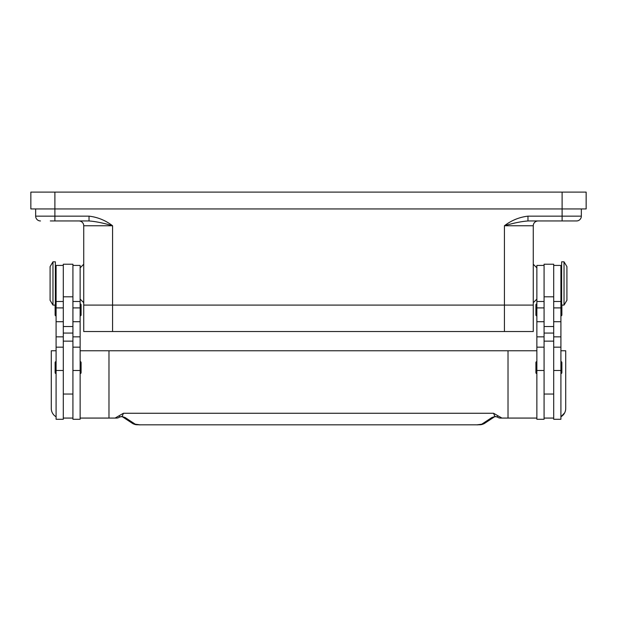 <?xml version="1.0" encoding="UTF-8"?>
<svg xmlns="http://www.w3.org/2000/svg" width="617" height="617" viewBox="0 0 617 617"><rect width="100%" height="100%" fill="white"/><g stroke="black" fill="none" stroke-linecap="round" stroke-linejoin="round"><path stroke-width="0.93" d="M50.324 220.955L89.025 220.955C95.697 221.464 103.548 223.069 112.579 225.76L112.579 305.091L83.735 305.091L504.421 305.091L112.579 305.091L112.579 331.537L533.265 331.537L533.265 305.091L504.421 305.091L533.265 305.091L533.265 225.76A4.805 4.805 0 0 1 538.07 220.955M112.579 331.537L83.735 331.537L83.735 225.76A4.805 4.805 0 0 0 78.93 220.955M89.025 220.955L89.025 216.151L35.655 216.151A4.805 4.805 0 0 0 37.066 219.544A4.805 4.805 0 0 1 35.655 216.151L35.655 208.939M581.345 208.939L581.345 216.151L527.975 216.151L527.975 220.955L576.533 220.955A4.805 4.805 0 0 0 579.934 219.544A4.805 4.805 0 0 1 576.533 220.955A4.805 4.805 0 0 0 579.934 219.544A4.805 4.805 0 0 1 576.533 220.955M564.031 283.458L564.031 305.091L566.915 300.286L566.915 266.629L564.031 261.824L564.031 283.458M564.031 261.824L561.632 261.824L561.632 305.091L564.031 305.091M553.696 265.426L560.907 265.426L560.907 419.275L553.696 419.275L553.696 264.223L544.078 264.223L544.078 419.275L536.867 419.275L536.867 265.426L544.078 265.426M536.867 373.601A0.964 0.964 0 0 1 535.911 372.645L535.911 362.541A0.964 0.964 0 0 1 536.867 361.585M560.907 361.585A0.964 0.964 0 0 1 561.871 362.541L561.871 372.645A0.964 0.964 0 0 1 560.907 373.601M535.911 304.852L535.911 314.948L535.911 304.852A0.964 0.964 0 0 1 536.867 303.888M536.867 315.912A0.964 0.964 0 0 1 535.911 314.948M560.907 303.888A0.964 0.964 0 0 1 561.632 304.212M561.871 305.091L561.871 314.948A0.964 0.964 0 0 1 560.907 315.912M52.969 261.824L52.969 305.091L55.368 305.091L55.368 261.824L52.969 261.824L50.085 266.629L50.085 300.286L52.969 305.091M63.304 265.426L56.093 265.426L56.093 419.275L63.304 419.275L63.304 264.223L72.922 264.223L72.922 419.275L80.133 419.275L80.133 265.426L72.922 265.426M80.133 373.601A0.964 0.964 0 0 0 81.089 372.645L81.089 362.541A0.964 0.964 0 0 0 80.133 361.585M56.093 361.585A0.964 0.964 0 0 0 55.129 362.541L55.129 372.645A0.964 0.964 0 0 0 56.093 373.601M80.133 315.912A0.964 0.964 0 0 0 81.089 314.948L81.089 304.852A0.964 0.964 0 0 0 80.133 303.888M56.093 303.888A0.964 0.964 0 0 0 55.368 304.212M55.129 305.091L55.129 314.948A0.964 0.964 0 0 0 56.093 315.912M564.648 412.866L560.907 416.784A9.617 9.617 0 0 0 565.72 408.462L565.72 350.764L560.907 350.764M56.093 416.784A9.617 9.617 0 0 1 51.28 408.462L51.28 350.764L56.093 350.764M505.786 418.071L500.41 418.071A4.805 4.805 0 0 1 497.487 417.084L497.487 417.084A4.805 1.458 -52.6 0 1 497.418 417.015L494.834 416.552L491.857 417.547L481.754 424.195L477.095 424.82L139.905 424.82L477.095 424.82M80.133 418.071L108.978 418.071L108.978 350.764L508.022 350.764L508.022 418.071L500.41 418.071A4.805 4.782 -90 0 1 497.418 417.015L497.742 415.673L493.6 413.267L494.834 416.552A4.805 3.617 -101.6 0 0 495.783 416.529A4.805 3.617 -101.6 0 1 495.783 416.529L494.518 416.814M139.905 424.82L135.246 424.195L125.143 417.547L122.166 416.552L119.582 417.015A4.805 1.458 52.6 0 1 119.513 417.084A4.805 4.805 0 0 1 116.59 418.071L111.214 418.071M119.513 417.084L121.21 416.521A4.805 3.617 101.6 0 1 121.202 416.529A4.805 3.617 101.6 0 1 121.117 416.506M122.482 416.814L121.217 416.521A4.805 3.617 101.6 0 0 122.166 416.552L123.4 413.267L119.258 415.673L119.582 417.015A4.805 4.782 90 0 1 116.59 418.071L108.978 418.071M125.143 417.547A4.805 4.581 123.3 0 1 122.606 416.891L132.609 423.478A4.805 4.581 123.3 0 1 132.609 423.478C136.149 425.236 136.534 424.542 139.905 424.889M481.754 424.195A4.805 4.581 -123.3 0 0 484.384 423.486A4.805 4.581 -123.3 0 1 484.384 423.486L494.402 416.891A4.805 4.581 -123.3 0 1 491.857 417.547M495.883 416.506A4.805 3.617 -101.6 0 1 495.798 416.529L497.487 417.084M119.258 415.673L115.07 418.071M493.6 413.267L123.4 413.267M501.929 418.071L497.742 415.673M108.978 350.764L80.133 350.764M508.022 350.764L536.867 350.764M536.867 418.071L508.022 418.071M72.922 418.071L63.304 418.071M544.078 418.071L553.696 418.071M581.345 216.151A4.805 4.805 0 0 1 579.934 219.544A4.805 4.805 0 0 0 581.345 216.151A4.805 4.805 0 0 1 579.934 219.544M527.975 216.151C519.329 217.169 511.478 220.369 504.421 225.76C513.452 223.069 521.303 221.464 527.975 220.955M40.467 220.955A4.805 4.805 0 0 1 37.066 219.544A4.805 4.805 0 0 0 40.467 220.955M562.11 192.111L30.85 192.111L30.85 208.939L586.15 208.939L586.15 192.111L562.11 192.111L562.11 220.955M504.421 331.537L504.421 225.76L533.265 225.76M54.89 220.955L54.89 192.111M56.093 370.501L63.304 370.501M72.922 370.501L80.133 370.501M135.246 424.195A4.805 4.581 123.3 0 1 132.616 423.486M72.922 333.064L63.304 333.064M72.922 326.532L63.304 326.532M72.922 296.8L63.304 296.8M72.922 307.898L80.133 307.898M72.922 321.704L80.133 321.704M72.922 336.851L80.133 336.851M56.093 307.898L63.304 307.898M56.093 321.704L63.304 321.704M56.093 336.851L63.304 336.851M544.078 333.064L553.696 333.064M544.078 326.532L553.696 326.532M544.078 296.8L553.696 296.8M544.078 307.898L536.867 307.898M544.078 321.704L536.867 321.704M544.078 336.851L536.867 336.851M544.078 370.501L536.867 370.501M560.907 307.898L553.696 307.898M560.907 321.704L553.696 321.704M560.907 336.851L553.696 336.851M560.907 370.501L553.696 370.501M83.735 225.76L112.579 225.76C105.522 220.369 97.671 217.169 89.025 216.151M536.867 299.083L533.265 302.685M83.735 264.223L80.133 267.832M560.907 295.474L561.632 295.474M544.078 394.039L553.696 394.039M56.093 271.434L55.368 271.434M56.093 347.163L63.304 347.163M56.093 301.489L63.304 301.489M72.922 347.163L80.133 347.163M72.922 301.489L80.133 301.489M72.922 341.147L63.304 341.147M484.384 423.478C480.851 425.236 480.466 424.542 477.095 424.889M63.304 394.039L72.922 394.039M55.368 295.474L56.093 295.474M544.078 341.147L553.696 341.147M544.078 301.489L536.867 301.489M544.078 347.163L536.867 347.163M560.907 301.489L553.696 301.489M560.907 347.163L553.696 347.163M560.907 271.434L561.632 271.434M80.133 299.083L83.735 302.685M536.867 267.832L533.265 264.223"/></g></svg>
